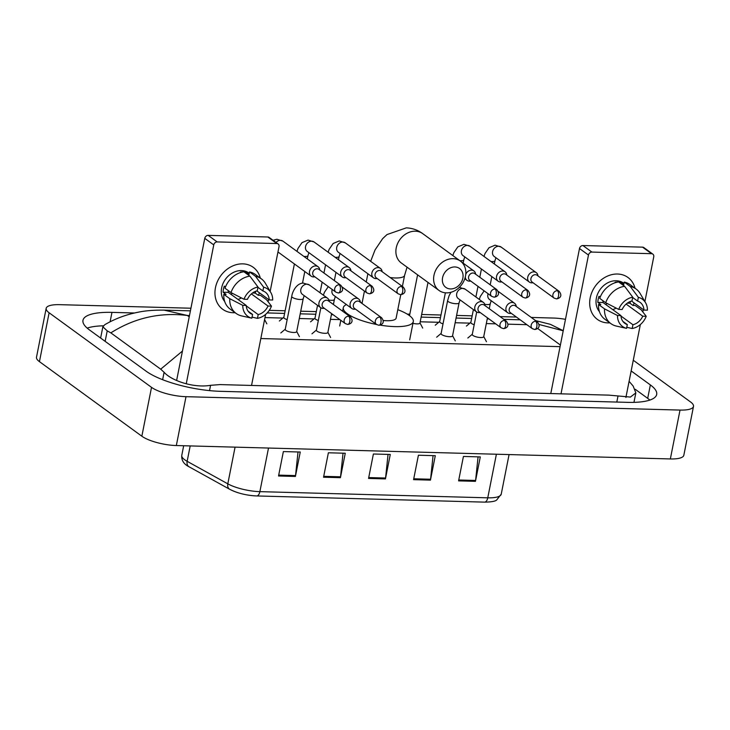 <?xml version="1.0" encoding="UTF-8"?>
<svg xmlns="http://www.w3.org/2000/svg" width="730" height="730" viewBox="0 0 730 730"><rect width="100%" height="100%" fill="white"/><g stroke="black" fill="none" stroke-linecap="round" stroke-linejoin="round"><path stroke-width="1.09" d="M229.685 489.283L189.024 466.762A6.488 4.681 -61 0 1 187.145 461.314L227.806 483.835A6.488 4.681 -61 0 0 229.685 489.283C237.496 493.243 246.503 495.46 256.695 495.944A6.488 3.221 -88.4 0 0 259.871 491.646L487.759 497.823A6.488 3.221 91.6 0 1 484.592 502.13L256.695 495.944A6.488 3.221 -88.4 0 1 256.549 495.935A21.279 5.968 -168.8 0 1 230.26 489.529M278.531 475.996L283.368 451.569L300.249 452.025L295.413 476.453L278.531 475.996M413.572 479.656L418.409 455.228L435.29 455.684L430.445 480.121L413.572 479.656M458.586 480.878L463.422 456.451L480.294 456.907L475.458 481.335L458.586 480.878M323.545 477.219L328.381 452.782L345.263 453.248L340.426 477.675L323.545 477.219M368.559 478.442L373.395 454.005L390.276 454.462L385.44 478.898L368.559 478.442M388.05 454.407L385.568 478.022A5.192 2.582 91.6 0 1 385.44 478.898M343.036 453.184L340.554 476.799A5.192 2.582 91.6 0 1 340.426 477.675M478.068 456.843L475.595 480.459A5.192 2.582 91.6 0 1 475.458 481.335M433.063 455.62L430.581 479.245A5.192 2.582 91.6 0 1 430.445 480.121M298.023 451.961L295.541 475.577A5.192 2.582 91.6 0 1 295.413 476.453M633.275 360.255L690.553 401.965A25.951 7.282 -168.8 0 1 693.5 406.4L683.827 455.264A25.951 7.282 -168.8 0 1 670.35 458.942L176.332 445.546A25.951 7.282 -168.8 0 1 141.848 436.212L39.447 361.642A25.951 7.282 -168.8 0 1 36.5 357.207L46.172 308.343A25.951 7.282 -168.8 0 1 59.65 304.666L190.931 308.224M693.5 406.4A25.951 7.282 -168.8 0 1 680.022 410.077L186.004 396.682A25.951 7.282 -168.8 0 1 151.521 387.347L49.12 312.778A25.951 7.282 -168.8 0 1 46.172 308.343M531.267 317.45L553.668 318.061A25.951 7.282 -168.8 0 1 565.476 319.338M269.27 310.35L285.129 310.779M300.733 311.199L316.3 311.619M407.185 314.092L409.813 314.155M421.648 314.484L440.984 315.004M456.597 315.424L472.155 315.853M500.096 316.61L516.393 317.048M134.512 312.988L111.964 312.376A55.79 15.659 11.2 0 0 82.983 320.297A55.79 15.659 11.2 0 0 89.325 329.823L146.21 371.251A55.79 15.659 11.2 0 0 220.35 391.316L627.718 402.358A55.79 15.659 11.2 0 0 656.69 394.446A55.79 15.659 11.2 0 0 650.357 384.92L631.158 370.94M563.277 330.453A55.79 15.659 11.2 0 0 562.456 330.225M103.386 325.799A55.79 15.659 11.2 0 0 87.162 328.108M649.846 400.077A55.79 15.659 11.2 0 0 647.692 398.361L635.237 389.291M629.096 381.334L633.165 386.07L635.839 392.895L630.392 397.074L608.856 395.131L220.04 384.591L210.578 385.312C194.098 388.214 171.76 380.978 164.104 372.291L160.7 369.179L110.841 332.871L107.219 330.863L102.857 326.812L100.685 337.762A35.031 9.837 11.2 0 0 100.64 338.063M102.857 326.812L104.764 324.713C114.911 318.782 125.907 314.648 137.76 312.303C144.823 310.752 153.592 310.022 164.058 310.131L187.345 315.479C160.053 312.112 134.548 317.906 110.841 332.871M160.7 369.179L182.454 351.057M563.213 330.781L538.977 324.458M617.534 274.024A25.951 21.307 -53.9 0 1 635.036 288.24A25.951 21.307 -53.9 0 0 627.973 277.473L627.973 277.473A25.951 21.307 -53.9 0 0 617.534 274.024A25.951 21.307 -53.9 0 0 590.196 297.84A25.951 21.307 -53.9 0 0 607.862 322.888A25.951 21.307 -53.9 0 1 597.423 319.43A25.951 21.307 -53.9 0 1 592.158 291.653A25.951 21.307 -53.9 0 1 617.534 274.024M634.151 302.941A25.951 21.307 -53.9 0 1 633.156 305.441A25.951 21.307 -53.9 0 0 634.151 302.941M609.824 322.852A25.951 21.307 -53.9 0 1 607.862 322.888A25.951 21.307 -53.9 0 0 609.824 322.852M625.902 397.467L640.338 324.567M642.838 311.929L643.303 309.602M644.891 301.581L653.752 256.823A3.239 2.664 126.1 0 0 652.848 254.131A3.239 2.664 126.1 0 0 651.543 253.693L642.555 247.151A3.239 2.664 -53.9 0 1 643.86 247.589L652.848 254.131M591.902 252.078A3.239 2.664 126.1 0 0 588.48 255.053L579.501 248.519A3.239 2.664 -53.9 0 1 582.914 245.535L591.902 252.078L651.543 253.693M561.005 393.835L588.48 255.053M582.914 245.535L642.555 247.151M579.501 248.519L550.785 393.561M607.214 303.516A16.215 13.313 -53.9 0 1 605.572 304.401M632.673 297.493L637.618 301.098A12.976 10.649 -53.9 0 1 640.101 302.357A12.976 10.649 -53.9 0 1 643.96 310.086L631.559 301.052M626.112 304.082L642.747 316.19A12.976 10.649 -53.9 0 1 632.928 324.75L620.984 316.053M616.12 308.078A12.976 10.649 -53.9 0 1 612.707 309.593M615.627 282.592L615.135 282.236A18.816 15.449 -53.9 0 1 617.936 282.045M599.43 311.628A18.816 15.449 -53.9 0 1 598.609 291.9A18.816 15.449 -53.9 0 1 616.202 280.74A18.816 15.449 -53.9 0 1 623.776 283.249L623.986 283.404M600.206 297.128L599.029 296.271A18.816 15.449 -53.9 0 0 597.815 302.384L600.808 304.565L598.527 304.501L604.522 308.863L617.498 315.506L620.956 315.606L602.998 302.521A12.976 10.649 126.1 0 1 603.044 300.796M642.747 316.19L646.214 316.291L641.223 309.858L635.237 305.496L632.956 305.432L629.963 303.251A18.816 15.449 -53.9 0 0 630.547 301.38M616.722 326.155A21.407 17.575 -53.9 0 1 616.375 326.082A21.407 17.575 -53.9 0 1 610.873 323.609L604.887 319.247A21.407 17.575 -53.9 0 1 598.527 304.501M599.741 298.387A21.407 17.575 -53.9 0 1 618.62 281.944L624.606 286.306L632.737 297.183L631.988 300.942A12.976 10.649 -53.9 0 0 622.17 309.493L618.712 309.401L605.727 302.749L599.741 298.387M610.873 323.609A21.407 17.575 -53.9 0 1 604.522 308.863M605.727 302.749A21.407 17.575 -53.9 0 1 624.606 286.306M626.769 327.296L632.189 328.509L632.928 324.75M646.214 316.291A16.863 13.852 -53.9 0 1 632.189 328.509M622.854 321.355L627.307 324.595L626.559 328.354L616.375 326.082M626.559 328.354A16.863 13.852 -53.9 0 1 617.498 315.506M618.712 309.401A16.863 13.852 -53.9 0 1 632.737 297.183M627.307 324.595A12.976 10.649 -53.9 0 1 624.825 323.335A12.976 10.649 -53.9 0 1 620.956 315.606M618.83 282.09A18.816 15.449 -53.9 0 1 620.765 282.391L623.758 284.572L624.25 282.099A21.407 17.575 -53.9 0 1 630.09 284.636L636.076 288.998A21.407 17.575 -53.9 0 1 640.119 293.469L645.566 302.74A16.863 13.852 -53.9 0 1 647.419 310.177L643.96 310.086M637.618 301.098L638.358 297.338L630.236 286.452L624.25 282.099M630.236 286.452A21.407 17.575 -53.9 0 1 636.076 288.998M638.358 297.338A16.863 13.852 -53.9 0 1 645.566 302.74M620.573 283.359L620.765 282.391M627.234 303.178L629.963 303.251M597.815 302.384L602.998 302.521M454.89 266.952A11.68 9.59 126.1 0 0 442.581 277.674A11.68 9.59 126.1 0 0 450.538 288.943A11.68 9.59 126.1 0 0 462.838 278.221A11.68 9.59 126.1 0 0 454.89 266.952M446.331 292.867A18.168 14.91 -53.9 0 1 439.022 290.449A18.168 14.91 -53.9 0 1 435.345 271.012A18.168 14.91 -53.9 0 1 453.102 258.666A18.168 14.91 -53.9 0 1 460.411 261.084A18.168 14.91 -53.9 0 1 464.098 280.53A18.168 14.91 -53.9 0 1 446.331 292.867M376.534 324.476A35.679 10.01 -168.8 0 1 347.361 313.772A35.679 10.01 -168.8 0 1 343.301 307.686A35.679 10.01 -168.8 0 1 346.449 304.565M360.821 302.603A35.679 10.01 -168.8 0 1 362.162 302.631M397.795 309.684A35.679 10.01 -168.8 0 1 409.247 315.451A35.679 10.01 -168.8 0 1 413.308 321.547A35.679 10.01 -168.8 0 1 380.084 325.115M383.168 320.488A18.168 5.101 11.2 0 0 396.125 318.143L400.77 294.655M474.19 324.704A5.84 1.643 -168.8 0 1 471.507 323.481A5.84 1.643 -168.8 0 1 470.841 322.487L473.396 309.593M538.01 275.931L537.873 275.265A5.84 4.791 126.1 0 0 536.24 272.628A5.84 4.791 126.1 0 0 533.885 271.852A5.84 4.791 126.1 0 0 527.735 277.218A5.84 4.791 126.1 0 0 529.36 282.072A5.84 4.791 126.1 0 0 531.714 282.848A5.84 4.791 126.1 0 0 532.371 282.82L533.046 282.747M557.364 290.695A4.216 3.458 126.1 0 1 559.052 291.261L537.079 275.256A4.216 3.458 126.1 0 0 535.382 274.69A4.216 3.458 126.1 0 0 530.938 278.559A4.216 3.458 126.1 0 0 532.115 282.072L554.088 298.077L556.461 298.88A4.216 2.099 91.6 0 0 558.523 296.079A4.216 2.099 -88.4 0 0 557.364 290.695A4.216 3.458 126.1 0 0 553.24 293.56A4.216 3.458 126.1 0 0 554.088 298.077M443.019 323.865A5.84 1.643 -168.8 0 1 440.336 322.633A5.84 1.643 -168.8 0 1 439.67 321.638L445.373 292.812M506.839 275.082L506.702 274.416A5.84 4.791 126.1 0 0 505.069 271.788A5.84 4.791 126.1 0 0 502.714 271.012A5.84 4.791 126.1 0 0 496.564 276.369A5.84 4.791 126.1 0 0 498.189 281.223A5.84 4.791 126.1 0 0 500.543 282.008A5.84 4.791 126.1 0 0 501.2 281.972L501.875 281.899M526.184 289.846A4.216 3.458 126.1 0 1 527.881 290.412L505.908 274.407A4.216 3.458 126.1 0 0 504.211 273.841A4.216 3.458 126.1 0 0 499.767 277.719A4.216 3.458 126.1 0 0 500.944 281.223L522.917 297.229L525.29 298.032A4.216 2.099 91.6 0 0 527.352 295.239A4.216 2.099 -88.4 0 0 526.184 289.846A4.216 3.458 126.1 0 0 522.069 292.712A4.216 3.458 126.1 0 0 522.917 297.229M465.293 277.026A5.84 4.791 126.1 0 0 467.017 280.384A5.84 4.791 126.1 0 0 469.372 281.159A5.84 4.791 126.1 0 0 470.029 281.132L470.704 281.059M475.668 274.243L475.531 273.577A5.84 4.791 126.1 0 0 473.898 270.94A5.84 4.791 126.1 0 0 471.543 270.164A5.84 4.791 126.1 0 0 465.749 274.352M495.013 289.007A4.216 3.458 126.1 0 1 496.71 289.564L474.737 273.558A4.216 3.458 126.1 0 0 473.04 273.002A4.216 3.458 126.1 0 0 468.596 276.871A4.216 3.458 126.1 0 0 469.773 280.375L491.746 296.38L494.119 297.192A4.216 2.099 91.6 0 0 496.181 294.391A4.216 2.099 -88.4 0 0 495.013 289.007A4.216 3.458 126.1 0 0 490.898 291.872A4.216 3.458 126.1 0 0 491.746 296.38M427.999 282.419L419.951 323.062A5.84 1.643 -168.8 0 1 412.952 323.326M318.335 320.479A5.84 1.643 -168.8 0 1 315.643 319.256A5.84 1.643 -168.8 0 1 314.986 318.262L317.532 305.368M382.155 271.706L382.018 271.04A5.84 4.791 126.1 0 0 380.385 268.403A5.84 4.791 126.1 0 0 378.03 267.627A5.84 4.791 126.1 0 0 371.88 272.993A5.84 4.791 126.1 0 0 373.505 277.847A5.84 4.791 126.1 0 0 375.859 278.623A5.84 4.791 126.1 0 0 376.516 278.595L377.191 278.522M401.5 286.47A4.216 3.458 126.1 0 1 403.197 287.027L381.224 271.022A4.216 3.458 126.1 0 0 379.527 270.465A4.216 3.458 126.1 0 0 375.083 274.334A4.216 3.458 126.1 0 0 376.26 277.847L398.233 293.843L400.606 294.655A4.216 2.099 91.6 0 0 402.659 291.854A4.216 2.099 -88.4 0 0 401.5 286.47A4.216 3.458 126.1 0 0 397.375 289.335A4.216 3.458 126.1 0 0 398.233 293.843M287.164 319.63A5.84 1.643 -168.8 0 1 284.472 318.408A5.84 1.643 -168.8 0 1 283.815 317.413L294.4 263.95M350.984 270.857L350.847 270.191A5.84 4.791 126.1 0 0 349.214 267.563A5.84 4.791 126.1 0 0 346.859 266.788A5.84 4.791 126.1 0 0 340.709 272.144A5.84 4.791 126.1 0 0 342.334 276.998A5.84 4.791 126.1 0 0 344.688 277.774A5.84 4.791 126.1 0 0 345.345 277.747L346.02 277.674M370.329 285.622A4.216 3.458 126.1 0 1 372.026 286.187L350.053 270.182A4.216 3.458 126.1 0 0 348.356 269.616A4.216 3.458 126.1 0 0 343.912 273.485A4.216 3.458 126.1 0 0 345.089 276.998L367.062 293.004L369.435 293.807A4.216 2.099 91.6 0 0 371.488 291.014A4.216 2.099 -88.4 0 0 370.329 285.622A4.216 3.458 126.1 0 0 366.204 288.487A4.216 3.458 126.1 0 0 367.062 293.004M319.813 270.009L319.676 269.352A5.84 4.791 126.1 0 0 318.034 266.715A5.84 4.791 126.1 0 0 315.688 265.939A5.84 4.791 126.1 0 0 309.538 271.295A5.84 4.791 126.1 0 0 311.162 276.159A5.84 4.791 126.1 0 0 313.517 276.935A5.84 4.791 126.1 0 0 314.174 276.907L314.849 276.834M339.158 284.782A4.216 3.458 126.1 0 1 340.855 285.339L318.882 269.334A4.216 3.458 126.1 0 0 317.185 268.777A4.216 3.458 126.1 0 0 312.741 272.646A4.216 3.458 126.1 0 0 313.918 276.15L335.891 292.155L338.264 292.967A4.216 2.099 91.6 0 0 340.317 290.166A4.216 2.099 -88.4 0 0 339.158 284.782A4.216 3.458 126.1 0 0 335.034 287.647A4.216 3.458 126.1 0 0 335.891 292.155M487.458 317.833L483.716 336.712A5.84 1.643 -168.8 0 1 479.218 337.433A5.84 1.643 -168.8 0 1 472.921 335.444A5.84 1.643 -168.8 0 1 472.264 334.45L476.708 311.993M516.283 306.536L516.146 305.87A5.84 4.791 126.1 0 0 514.504 303.242A5.84 4.791 126.1 0 0 506.009 307.823A5.84 4.791 126.1 0 0 507.633 312.677A5.84 4.791 126.1 0 0 510.644 313.425L511.319 313.352M535.628 321.3A4.216 3.458 126.1 0 1 537.326 321.866L515.353 305.861A4.216 3.458 126.1 0 0 513.655 305.295A4.216 3.458 126.1 0 0 509.211 309.164A4.216 3.458 126.1 0 0 510.389 312.677L532.362 328.683L534.734 329.486A4.216 2.099 91.6 0 0 536.787 326.693A4.216 2.099 -88.4 0 0 535.628 321.3A4.216 3.458 126.1 0 0 531.504 324.166A4.216 3.458 126.1 0 0 532.362 328.683M447.618 300.623A5.84 1.643 -168.8 0 0 448.284 301.618A5.84 1.643 -168.8 0 0 456.359 303.716A5.84 1.643 -168.8 0 0 459.079 302.886L452.545 335.873A5.84 1.643 -168.8 0 1 448.047 336.594A5.84 1.643 -168.8 0 1 441.75 334.596A5.84 1.643 -168.8 0 1 441.093 333.601L447.618 300.623L449.105 295.677L450.967 292.283M485.112 305.688L484.976 305.021A5.84 4.791 126.1 0 0 483.333 302.393A5.84 4.791 126.1 0 0 474.838 306.974A5.84 4.791 126.1 0 0 476.462 311.829A5.84 4.791 126.1 0 0 479.473 312.586L480.148 312.504M504.457 320.452A4.216 3.458 126.1 0 1 506.155 321.017L484.182 305.012A4.216 3.458 126.1 0 0 482.484 304.446A4.216 3.458 126.1 0 0 478.041 308.325A4.216 3.458 126.1 0 0 479.218 311.829L501.191 327.834L503.554 328.637A4.216 2.099 91.6 0 0 505.616 325.845A4.216 2.099 -88.4 0 0 504.457 320.452A4.216 3.458 126.1 0 0 500.333 323.317A4.216 3.458 126.1 0 0 501.191 327.834M331.602 313.608L327.861 332.488A5.84 1.643 -168.8 0 1 323.363 333.209A5.84 1.643 -168.8 0 1 317.066 331.219A5.84 1.643 -168.8 0 1 316.4 330.225L320.853 307.768M360.428 302.311L360.291 301.645A5.84 4.791 126.1 0 0 358.649 299.008A5.84 4.791 126.1 0 0 350.154 303.598A5.84 4.791 126.1 0 0 351.778 308.452A5.84 4.791 126.1 0 0 354.78 309.201L355.455 309.128M379.773 317.076A4.216 3.458 126.1 0 1 381.471 317.632L359.488 301.636A4.216 3.458 126.1 0 0 357.8 301.07A4.216 3.458 126.1 0 0 353.356 304.939A4.216 3.458 126.1 0 0 354.524 308.452L376.507 324.458L378.87 325.261A4.216 2.099 91.6 0 0 380.932 322.459A4.216 2.099 -88.4 0 0 379.773 317.076A4.216 3.458 126.1 0 0 375.649 319.941A4.216 3.458 126.1 0 0 376.507 324.458M291.763 296.389A5.84 1.643 -168.8 0 0 292.429 297.393A5.84 1.643 -168.8 0 0 300.495 299.492A5.84 1.643 -168.8 0 0 303.215 298.661L296.69 331.648A5.84 1.643 -168.8 0 1 292.192 332.36A5.84 1.643 -168.8 0 1 285.895 330.371A5.84 1.643 -168.8 0 1 285.229 329.376L291.763 296.389C292.155 292.401 296.216 283.194 303.333 283.085L309.337 284.955A5.84 4.791 126.1 0 0 306.664 284.18A5.84 4.791 126.1 0 0 300.833 289.536A5.84 4.791 126.1 0 0 302.457 294.391L320.607 307.604A5.84 4.791 126.1 0 0 323.609 308.352L324.284 308.279M329.248 301.463L329.12 300.796A5.84 4.791 126.1 0 0 327.478 298.168A5.84 4.791 126.1 0 0 318.983 302.749A5.84 4.791 126.1 0 0 320.607 307.604M348.602 316.227A4.216 3.458 126.1 0 1 350.3 316.793L328.317 300.787A4.216 3.458 126.1 0 0 326.629 300.222A4.216 3.458 126.1 0 0 322.185 304.1A4.216 3.458 126.1 0 0 323.353 307.604L345.336 323.609L347.699 324.412A4.216 2.099 91.6 0 0 349.761 321.62A4.216 2.099 -88.4 0 0 348.602 316.227A4.216 3.458 126.1 0 0 344.478 319.092A4.216 3.458 126.1 0 0 345.336 323.609M242.807 263.858A25.951 21.307 -53.9 0 1 260.3 278.075A25.951 21.307 -53.9 0 0 253.246 267.317L253.246 267.317A25.951 21.307 -53.9 0 0 242.807 263.858A25.951 21.307 -53.9 0 0 215.459 287.684A25.951 21.307 -53.9 0 0 233.125 312.723A25.951 21.307 -53.9 0 1 222.686 309.274A25.951 21.307 -53.9 0 1 217.43 281.497A25.951 21.307 -53.9 0 1 242.807 263.858M259.415 292.785A25.951 21.307 -53.9 0 1 258.42 295.276A25.951 21.307 -53.9 0 0 259.415 292.785M235.096 312.686A25.951 21.307 -53.9 0 1 233.125 312.723A25.951 21.307 -53.9 0 0 235.096 312.686M251.54 385.44L265.611 314.402M268.111 301.773L268.567 299.446M270.155 291.416L279.015 246.667A3.239 2.664 126.1 0 0 278.112 243.966A3.239 2.664 126.1 0 0 276.807 243.537L267.828 236.995A3.239 2.664 -53.9 0 1 269.133 237.423L278.112 243.966M217.166 241.922A3.239 2.664 126.1 0 0 213.753 244.897L204.765 238.354A3.239 2.664 -53.9 0 1 208.187 235.379L217.166 241.922L276.807 243.537M186.25 383.77L213.753 244.897M208.187 235.379L267.828 236.995M204.765 238.354L176.624 380.494M232.487 293.351A16.215 13.313 -53.9 0 1 230.844 294.236M257.936 287.328L262.882 290.932A12.976 10.649 -53.9 0 1 265.364 292.201A12.976 10.649 -53.9 0 1 269.233 299.93L256.823 290.896M251.385 293.916L268.019 306.034A12.976 10.649 -53.9 0 1 258.201 314.594L246.256 305.888M241.393 297.913A12.976 10.649 -53.9 0 1 237.971 299.428M240.891 272.436L240.407 272.08A18.816 15.449 -53.9 0 1 243.209 271.888M224.694 301.463A18.816 15.449 -53.9 0 1 223.873 281.743A18.816 15.449 -53.9 0 1 241.475 270.584A18.816 15.449 -53.9 0 1 249.04 273.084L249.259 273.239M225.479 286.972L224.293 286.114A18.816 15.449 -53.9 0 0 223.088 292.219L226.081 294.4L223.8 294.336L229.786 298.698L242.771 305.35L246.229 305.441L228.262 292.356A12.976 10.649 126.1 0 1 228.317 290.64M268.019 306.034L271.478 306.125L266.496 299.692L260.51 295.331L258.228 295.276L255.235 293.095A18.816 15.449 -53.9 0 0 255.81 291.224M241.986 315.99A21.407 17.575 -53.9 0 1 241.639 315.917A21.407 17.575 -53.9 0 1 236.146 313.453L230.151 309.091A21.407 17.575 -53.9 0 1 223.8 294.336M225.013 288.231A21.407 17.575 -53.9 0 1 243.893 271.779L249.879 276.141L258 287.027L257.261 290.777A12.976 10.649 -53.9 0 0 247.434 299.337L243.975 299.245L230.999 292.593L225.013 288.231M236.146 313.453A21.407 17.575 -53.9 0 1 229.786 298.698M230.999 292.593A21.407 17.575 -53.9 0 1 249.879 276.141M252.042 317.139L257.453 318.344L258.201 314.594M271.478 306.125A16.863 13.852 -53.9 0 1 257.453 318.344M248.127 311.199L252.571 314.438L251.832 318.189L241.639 315.917M251.832 318.189A16.863 13.852 -53.9 0 1 242.771 305.35M243.975 299.245A16.863 13.852 -53.9 0 1 258 287.027M252.571 314.438A12.976 10.649 -53.9 0 1 250.089 313.17A12.976 10.649 -53.9 0 1 246.229 305.441M244.094 271.934A18.816 15.449 -53.9 0 1 246.028 272.226L249.03 274.407L249.514 271.934A21.407 17.575 -53.9 0 1 255.363 274.48L261.349 278.842A21.407 17.575 -53.9 0 1 265.382 283.313L270.839 292.575A16.863 13.852 -53.9 0 1 272.691 300.021L269.233 299.93M262.882 290.932L263.63 287.173L255.509 276.296L249.514 271.934M255.509 276.296A21.407 17.575 -53.9 0 1 261.349 278.842M263.63 287.173A16.863 13.852 -53.9 0 1 270.839 292.575M245.837 273.202L246.028 272.226M252.498 293.013L255.235 293.095M223.088 292.219L228.262 292.356M496.391 454.224L487.759 497.823A25.951 7.282 11.2 0 0 501.236 494.137L496.564 500.132C494.922 501.382 490.925 502.048 484.592 502.13A6.488 3.221 91.6 0 1 484.446 502.112M235.069 447.143L227.806 483.835A25.951 7.282 11.2 0 0 259.871 491.646L268.503 448.047M189.024 466.762C183.787 464.143 181.368 460.338 181.779 455.365A25.951 7.282 11.2 0 0 187.145 461.314L190.192 445.921M368.732 477.566L385.568 478.022M413.746 478.789L430.581 479.245M458.75 480.002L475.595 480.459M323.719 476.343L340.554 476.799M278.705 475.12L295.541 475.577M560.385 345.034L537.618 328.445M189.225 316.847L187.345 315.479L189.49 315.533M264.981 317.587L282.857 318.07M299.291 318.517L314.028 318.91M330.462 319.357L339.842 319.612M420.206 321.793L438.712 322.295M455.146 322.742L469.892 323.135M486.317 323.582L495.707 323.837M507.879 324.166L526.877 324.686M260.829 338.547L560.065 346.659M49.12 312.778L39.447 361.642M151.521 387.347L141.848 436.212M186.004 396.682L176.332 445.546M680.022 410.077L670.35 458.942M110.102 321.784L111.964 312.376M647.692 398.361L650.357 384.92M616.813 402.066L617.936 396.363M209.528 390.614L210.578 385.312M162.635 379.7L164.104 372.291M105.138 341.339L107.219 330.863M370.648 261.322L375.065 249.888L382.648 238.637L387.019 234.558L406.281 227.869C412.331 228.116 417.797 230.032 422.688 233.609A18.168 14.91 126.1 0 0 415.379 231.191A18.168 14.91 126.1 0 0 397.613 243.537A18.168 14.91 126.1 0 0 401.299 262.973L439.022 290.449M390.221 277.573A18.168 5.101 11.2 0 0 395.149 277.966A18.168 5.101 11.2 0 0 404.584 275.383L407.066 267.18M494.329 263.968L494.967 260.738A5.84 1.643 -168.8 0 1 492.248 261.577A5.84 1.643 -168.8 0 1 490.952 261.513M483.999 256.44L485.003 253.538L489 247.726L495.086 245.171L501.09 247.032A5.84 4.791 126.1 0 0 498.736 246.256A5.84 4.791 126.1 0 0 498.417 246.256A5.84 4.791 126.1 0 0 492.96 250.39A5.84 4.791 126.1 0 0 494.21 256.476L529.36 282.072M463.158 263.119L463.796 259.898A5.84 1.643 -168.8 0 1 461.077 260.729A5.84 1.643 -168.8 0 1 459.845 260.674M452.837 255.564L453.832 252.69L457.829 246.877L463.915 244.322L469.919 246.183A5.84 4.791 126.1 0 0 467.565 245.408A5.84 4.791 126.1 0 0 467.246 245.408A5.84 4.791 126.1 0 0 461.789 249.541A5.84 4.791 126.1 0 0 463.039 255.628L498.189 281.223M338.474 259.743L339.112 256.513A5.84 1.643 -168.8 0 1 336.393 257.352A5.84 1.643 -168.8 0 1 335.097 257.288M328.135 252.215L329.148 249.313L333.145 243.501L339.231 240.946L345.226 242.807A5.84 4.791 126.1 0 0 342.881 242.031A5.84 4.791 126.1 0 0 342.562 242.031A5.84 4.791 126.1 0 0 337.096 246.165A5.84 4.791 126.1 0 0 338.355 252.242L373.505 277.847M307.303 258.894L307.941 255.673A5.84 1.643 -168.8 0 1 305.222 256.504A5.84 1.643 -168.8 0 1 303.926 256.44M296.964 251.366L297.977 248.465L301.974 242.652L308.06 240.097L314.055 241.959A5.84 4.791 126.1 0 0 311.71 241.183A5.84 4.791 126.1 0 0 311.391 241.183A5.84 4.791 126.1 0 0 305.925 245.316A5.84 4.791 126.1 0 0 307.184 251.403L342.334 276.998M273.047 240.279L276.889 239.248L282.884 241.119A5.84 4.791 126.1 0 0 280.539 240.334A5.84 4.791 126.1 0 0 280.22 240.343A5.84 4.791 126.1 0 0 276.031 242.451M489.264 308.717L490.25 303.735A5.84 1.643 -168.8 0 1 487.53 304.565A5.84 1.643 -168.8 0 1 484.766 304.31M488.105 293.725A5.84 4.791 126.1 0 0 487.859 294.61A5.84 4.791 126.1 0 0 489.492 299.464L507.633 312.677M459.188 287.319L465.192 289.18A5.84 4.791 126.1 0 0 462.519 288.405A5.84 4.791 126.1 0 0 456.688 293.761A5.84 4.791 126.1 0 0 458.321 298.616L476.462 311.829M333.4 304.492L334.386 299.51A5.84 1.643 -168.8 0 1 331.666 300.34A5.84 1.643 -168.8 0 1 328.911 300.085M332.241 289.5A5.84 4.791 126.1 0 0 332.004 290.385A5.84 4.791 126.1 0 0 333.628 295.239L351.778 308.452M181.779 455.365L183.677 445.747M501.236 494.137L509.075 454.571M633.959 402.367L635.839 392.895M520.152 319.795L503.864 319.348M488.981 318.946L487.248 318.901M471.635 318.472L456.077 318.052M440.464 317.632L421.128 317.103M333.126 314.721L331.384 314.676M315.78 314.247L300.212 313.827M284.609 313.407L267.171 312.933M190.411 310.852L164.067 310.14M535.628 320.625L550.338 324.321L563.222 330.699M361.998 303.452L364.443 291.097M366.25 281.981L367.874 273.75M343.301 307.686L342.607 311.19M340.8 320.306L339.678 326.009M413.308 321.547L409.676 339.87M422.688 233.609L460.411 261.084M402.394 286.443L404.584 275.383M559.052 291.261C563.523 296.809 558.359 298.752 556.461 298.88M494.967 260.738L495.925 257.717M475.896 296.973L477.995 286.361M479.802 277.245L481.426 269.014M470.877 322.304L466.406 326.073M490.204 284.828L491.828 276.597M501.09 247.032L536.24 272.628M527.881 290.412C532.352 295.96 527.188 297.913 525.29 298.032M463.796 259.898L464.755 256.869M439.706 321.465L435.235 325.233M469.919 246.183L505.069 271.788M496.71 289.564C501.181 295.112 496.017 297.064 494.119 297.192M409.512 315.652L417.596 274.845M464.782 278.75L467.017 280.384M419.987 322.888L422.688 328.071M461.086 261.614L473.898 270.94M403.197 287.027C407.668 292.584 402.504 294.528 400.606 294.655M339.112 256.513L340.061 253.493M320.032 292.748L322.14 282.136M323.938 273.02L325.571 264.789M315.022 318.079L310.542 321.848M334.34 280.594L335.973 272.372M345.226 242.807L380.385 268.403M372.026 286.187C376.498 291.735 371.333 293.679 369.435 293.807M307.941 255.673L308.89 252.644M283.851 317.24L279.371 320.999M302.494 283.167L304.802 271.524M314.055 241.959L349.214 267.563M340.855 285.339C345.327 290.887 340.162 292.839 338.264 292.967M277.966 251.978L311.162 276.159M264.588 319.539L266.833 323.846M282.884 241.119L318.034 266.715M537.326 321.866C541.797 327.414 536.632 329.358 534.734 329.486M490.25 303.735L491.199 300.705M472.292 334.267L467.82 338.036M479.272 299.437L480.276 296.526L484.136 290.841M498.097 291.288L514.504 303.242M483.753 336.539L486.454 341.722M506.155 321.017C510.626 326.565 505.461 328.518 503.554 328.637M459.079 302.886L460.028 299.866M441.121 333.427L436.649 337.196M465.192 289.18L483.333 302.393M452.582 335.69L455.283 340.883M381.471 317.632C385.942 323.189 380.777 325.133 378.87 325.261M334.386 299.51L335.344 296.48M316.437 330.042L311.965 333.811M323.417 295.212L324.421 292.301L328.281 286.616M342.233 287.054L358.649 299.008M327.898 332.314L330.59 337.497M350.3 316.793C354.771 322.341 349.606 324.293 347.699 324.412M303.215 298.661L304.173 295.641M285.266 329.203L280.795 332.962M309.337 284.955L327.478 298.168M296.727 331.466L299.419 336.658"/></g></svg>
